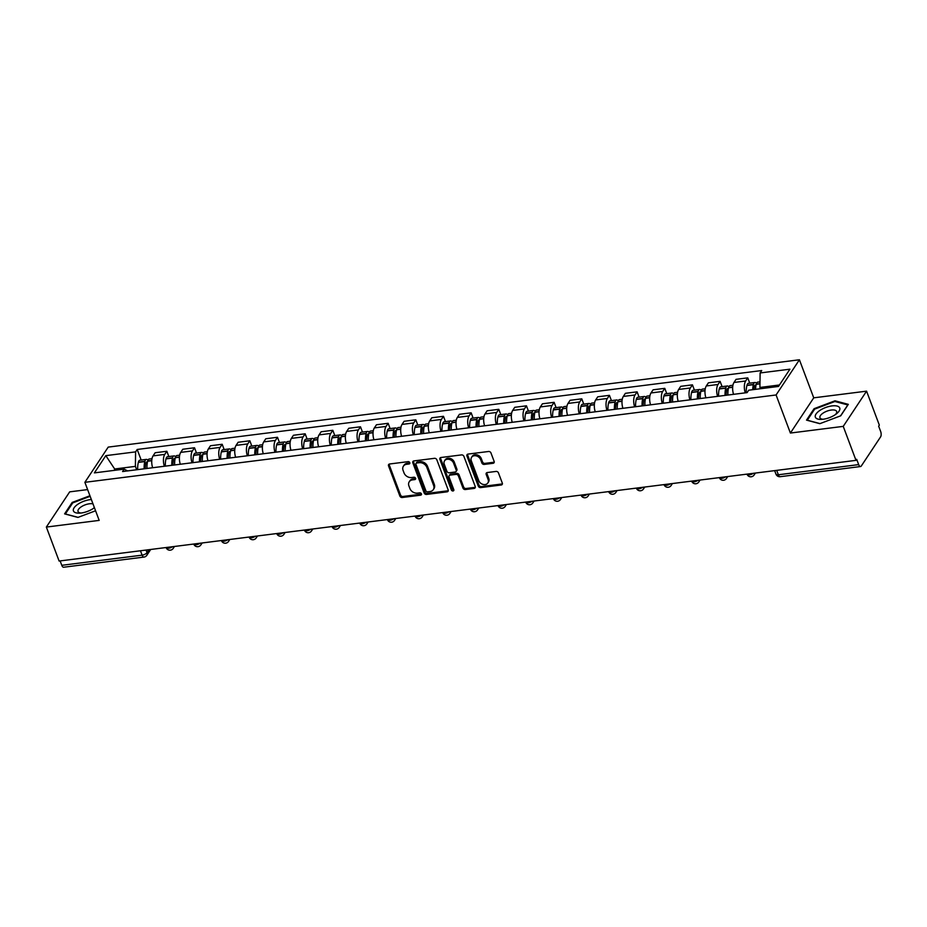 <?xml version="1.0" encoding="UTF-8"?>
<svg xmlns="http://www.w3.org/2000/svg" width="927" height="927" viewBox="0 0 927 927"><rect width="100%" height="100%" fill="white"/><g stroke="black" fill="none" stroke-linecap="round" stroke-linejoin="round"><path stroke-width="1.39" d="M409.792 462.666A1.379 1.089 -146.5 0 0 408.135 461.646L389.641 463.987A1.97 1.553 -146.5 0 0 388.529 465.887L399.873 496.049A1.97 1.553 -146.5 0 0 402.237 497.509L420.731 495.169A1.379 1.089 -146.5 0 0 419.85 492.828L417.463 493.129A6.292 4.971 -146.5 0 1 409.873 488.471L408.923 485.957A6.292 4.971 -146.5 0 1 409.247 481.773A6.292 4.971 -146.5 0 1 412.48 479.885L414.879 479.583A1.379 1.089 -146.5 0 0 413.998 477.243L411.6 477.544A6.292 4.971 -146.5 0 1 404.01 472.886L403.071 470.371A6.292 4.971 -146.5 0 1 403.396 466.188A6.292 4.971 -146.5 0 1 406.629 464.3L409.016 463.998A1.379 1.089 -146.5 0 0 409.792 462.666M493.037 463.303A1.97 1.553 -146.5 0 0 494.149 461.403L490.962 452.944A1.97 1.553 -146.5 0 0 488.587 451.484L468.054 454.079A1.97 1.553 -146.5 0 0 466.941 455.98L478.286 486.142A1.97 1.553 -146.5 0 0 480.649 487.602L501.194 485.006A1.97 1.553 -146.5 0 0 502.307 483.106L498.459 472.886A1.97 1.553 -146.5 0 0 496.084 471.426L487.301 472.538A1.97 1.553 -146.5 0 0 486.188 474.439L488.089 479.502A5.261 4.148 -146.5 0 1 487.822 483.002A5.261 4.148 -146.5 0 1 483.106 484.427A5.261 4.148 -146.5 0 1 478.784 480.684L471.322 460.823A5.261 4.148 -146.5 0 1 471.588 457.324A5.261 4.148 -146.5 0 1 476.304 455.887A5.261 4.148 -146.5 0 1 480.626 459.641L481.878 462.955A1.97 1.553 -146.5 0 0 484.242 464.415L493.037 463.303L493.709 462.272A1.97 1.553 -146.5 0 0 494.253 462.109M776.084 394.972L790.395 433.048L843.234 426.374L856.003 460.348L59.119 561.044L46.35 527.069L99.189 520.395L84.878 482.318L776.084 394.972L799.422 359.769L108.216 447.104L84.878 482.318M436.837 459.78A1.97 1.553 -146.5 0 0 434.462 458.32L413.929 460.916A1.97 1.553 -146.5 0 0 412.816 462.816L424.149 492.979A1.97 1.553 -146.5 0 0 426.524 494.439L447.057 491.843A1.97 1.553 -146.5 0 0 448.17 489.943L436.837 459.78M440.985 457.498L461.53 454.902A1.97 1.553 -146.5 0 1 463.894 456.362L475.238 486.524A1.97 1.553 -146.5 0 1 474.126 488.425L465.331 489.537A1.97 1.553 -146.5 0 1 462.967 488.077L458.367 475.841A1.97 1.553 -146.5 0 0 455.991 474.392L450.163 475.122A1.97 1.553 -146.5 0 0 449.05 477.023L453.836 489.757A1.379 1.089 -146.5 0 1 451.403 490.059L439.873 459.398A1.97 1.553 -146.5 0 1 440.985 457.498M843.234 426.374L866.571 391.159L879.341 425.134L878.657 426.165L880.65 431.449A4.009 1.819 82.8 0 1 880.569 436.918L861.322 465.968A4.009 1.819 82.8 0 1 860.546 466.536L780.21 476.687A4.009 1.819 -97.2 0 1 778.356 474.763L858.68 464.612A4.009 1.819 82.8 0 0 860.546 466.536M87.613 489.595L69.687 491.855L46.35 527.069M866.571 391.159L813.732 397.834L799.422 359.769M856.003 460.348L856.687 459.317L858.68 464.612M140.464 550.765L142.121 555.157A4.009 1.819 -97.2 0 0 143.975 557.081L63.65 567.231A4.009 1.819 -97.2 0 1 61.785 565.308L142.121 555.157A4.009 1.669 -20.6 0 0 147.022 552.654L148.992 549.688M60.139 560.916L61.785 565.308M164.346 466.258A9.224 4.171 -97.2 0 1 164.774 454.392L153.071 455.875A9.224 4.171 82.8 0 0 152.642 467.741M153.071 455.875L155.145 452.747L166.848 451.264L168.841 456.559M164.774 454.392L166.848 451.264M196.501 453.06L194.508 447.764L182.804 449.247L180.73 452.376A9.224 4.171 82.8 0 0 180.301 464.242M192.005 462.758A9.224 4.171 -97.2 0 1 192.434 450.904L194.508 447.764M224.16 449.56L222.179 444.276L210.475 445.748L208.39 448.877A9.224 4.171 82.8 0 0 207.972 460.742M219.676 459.271A9.224 4.171 -97.2 0 1 220.093 447.405L222.179 444.276M251.82 446.072L249.838 440.777L238.135 442.26L236.061 445.389A9.224 4.171 82.8 0 0 235.632 457.254M247.335 455.771A9.224 4.171 -97.2 0 1 247.764 443.906L249.838 440.777M279.49 442.573L277.497 437.277L265.794 438.761L263.72 441.889A9.224 4.171 82.8 0 0 263.291 453.755M274.995 452.272A9.224 4.171 -97.2 0 1 275.423 440.418L277.497 437.277M307.15 439.074L305.157 433.79L293.453 435.261L291.379 438.39A9.224 4.171 82.8 0 0 290.962 450.255M302.665 448.784A9.224 4.171 -97.2 0 1 303.083 436.918L305.157 433.79M334.809 435.586L332.828 430.29L321.124 431.773L319.05 434.902A9.224 4.171 82.8 0 0 318.621 446.768M330.325 445.284A9.224 4.171 -97.2 0 1 330.754 433.419L332.828 430.29M362.48 432.086L360.487 426.791L348.784 428.274L346.71 431.403A9.224 4.171 82.8 0 0 346.281 443.268M357.984 441.785A9.224 4.171 -97.2 0 1 358.413 429.919L360.487 426.791M390.14 428.587L388.146 423.303L376.443 424.775L374.369 427.903A9.224 4.171 82.8 0 0 373.94 439.769M385.644 438.297A9.224 4.171 -97.2 0 1 386.072 426.432L388.146 423.303M417.799 425.099L415.806 419.804L404.102 421.287L402.028 424.415A9.224 4.171 82.8 0 0 401.611 436.281M413.315 434.798A9.224 4.171 -97.2 0 1 413.732 422.932L415.806 419.804M445.458 421.6L443.477 416.304L431.773 417.787L429.699 420.916A9.224 4.171 82.8 0 0 429.271 432.782M440.974 431.298A9.224 4.171 -97.2 0 1 441.403 419.433L443.477 416.304M473.129 418.1L471.136 412.816L459.433 414.288L457.359 417.417A9.224 4.171 82.8 0 0 456.93 429.282M468.633 427.81A9.224 4.171 -97.2 0 1 469.062 415.945L471.136 412.816M500.789 414.612L498.796 409.317L487.092 410.8L485.018 413.929A9.224 4.171 82.8 0 0 484.589 425.794M496.293 424.311A9.224 4.171 -97.2 0 1 496.721 412.445L498.796 409.317M528.448 411.113L526.455 405.817L514.752 407.301L512.677 410.429A9.224 4.171 82.8 0 0 512.26 422.295M523.964 420.812A9.224 4.171 -97.2 0 1 524.381 408.946L526.455 405.817M556.107 407.613L554.126 402.33L542.422 403.801L540.348 406.93A9.224 4.171 82.8 0 0 539.92 418.795M551.623 417.324A9.224 4.171 -97.2 0 1 552.052 405.458L554.126 402.33M583.778 404.126L581.785 398.83L570.082 400.313L568.008 403.442A9.224 4.171 82.8 0 0 567.579 415.308M579.282 413.824A9.224 4.171 -97.2 0 1 579.711 401.959L581.785 398.83M611.438 400.626L609.445 395.331L597.741 396.814L595.667 399.943A9.224 4.171 82.8 0 0 595.238 411.808M606.942 410.325A9.224 4.171 -97.2 0 1 607.37 398.459L609.445 395.331M639.097 397.127L637.104 391.843L625.401 393.315L623.326 396.443A9.224 4.171 82.8 0 0 622.909 408.309M634.613 406.837A9.224 4.171 -97.2 0 1 635.03 394.972L637.104 391.843M666.756 393.639L664.775 388.343L653.072 389.827L650.997 392.955A9.224 4.171 82.8 0 0 650.569 404.821M662.272 403.338A9.224 4.171 -97.2 0 1 662.701 391.472L664.775 388.343M694.427 390.14L692.434 384.844L680.731 386.327L678.657 389.456A9.224 4.171 82.8 0 0 678.228 401.321M689.931 399.838A9.224 4.171 -97.2 0 1 690.36 387.973L692.434 384.844M722.087 386.64L720.094 381.356L708.39 382.828L706.316 385.956A9.224 4.171 82.8 0 0 705.887 397.822M717.591 396.35A9.224 4.171 -97.2 0 1 718.019 384.485L720.094 381.356M749.746 383.152L747.753 377.857L736.05 379.34L733.975 382.469A9.224 4.171 82.8 0 0 733.558 394.334M745.262 392.851A9.224 4.171 -97.2 0 1 745.679 380.985L747.753 377.857M136.663 469.757L135.4 466.374L115.006 468.946L114.033 470.406M115.481 470.221L105.805 455.644L135.597 451.878L135.4 466.374M127.613 470.904L124.172 469.12L94.38 472.886L105.805 455.644M779.456 384.983L759.92 387.451L760.128 372.955L761.727 370.545L137.196 449.468L135.597 451.878M760.128 372.955L789.92 369.189L778.495 386.443L748.703 390.209L747.104 392.619L122.573 471.542L124.172 469.12M89.931 495.748L72.179 502.434L64.6 513.871L77.926 517.428L95.574 510.777M790.395 433.048L813.732 397.834M848.321 404.357L834.995 400.8L814.103 408.68L806.513 420.116L819.839 423.674L840.743 415.794L848.321 404.357M759.92 387.451L760.407 388.726M141.171 460.047L137.196 449.468M72.48 503.245L72.179 502.434M835.297 401.611L834.995 400.8M814.404 409.491L814.103 408.68M409.861 462.944A1.379 1.089 -146.5 0 1 409.699 462.967L407.301 463.268A6.292 4.971 -146.5 0 0 404.068 465.157L403.396 466.188M409.247 481.773L409.931 480.742A6.292 4.971 -146.5 0 1 413.164 478.853L415.551 478.552A1.379 1.089 -146.5 0 0 415.725 478.529M389.108 464.149A1.97 1.553 -146.5 0 0 389.213 464.856L400.545 495.018A1.97 1.553 -146.5 0 0 402.921 496.478L421.414 494.137A1.379 1.089 -146.5 0 0 421.576 494.114M413.384 461.09A1.97 1.553 -146.5 0 0 413.488 461.785L424.833 491.959A1.97 1.553 -146.5 0 0 427.196 493.407L447.741 490.812A1.97 1.553 -146.5 0 0 448.274 490.65M416.721 463.025A1.379 1.089 -146.5 0 0 415.945 464.346L425.899 490.835A1.379 1.089 -146.5 0 0 427.556 491.855L430.082 491.53A6.292 4.971 -146.5 0 0 433.315 489.641A6.292 4.971 -146.5 0 0 433.627 485.458L426.826 467.37A6.292 4.971 -146.5 0 0 419.247 462.7L416.721 463.025L417.405 461.994A1.379 1.089 -146.5 0 0 416.698 462.411L416.014 463.442M433.315 489.641L433.987 488.622A6.292 4.971 -146.5 0 0 434.311 484.439L433.627 485.458M417.405 461.994L419.919 461.681A6.292 4.971 -146.5 0 1 427.509 466.339L434.311 484.439M449.155 475.713L449.838 474.682A1.97 1.553 -146.5 0 1 450.846 474.103L456.675 473.361A1.97 1.553 -146.5 0 1 459.05 474.821L463.651 487.046A1.97 1.553 -146.5 0 0 466.014 488.506L474.809 487.393A1.97 1.553 -146.5 0 0 475.342 487.231M440.452 457.66A1.97 1.553 -146.5 0 0 440.557 458.367L452.086 489.039A1.379 1.089 -146.5 0 0 453.906 490.024M453.593 463.152A5.261 4.148 -146.5 0 0 449.271 459.398A5.261 4.148 -146.5 0 0 444.554 460.823A5.261 4.148 -146.5 0 0 444.288 464.323L446.918 471.322A1.97 1.553 -146.5 0 0 449.282 472.782L455.111 472.04A1.97 1.553 -146.5 0 0 456.223 470.14L453.593 463.152L454.276 462.121A5.261 4.148 -146.5 0 0 449.954 458.367A5.261 4.148 -146.5 0 0 445.227 459.804L444.554 460.823M456.119 471.449L456.802 470.429A1.97 1.553 -146.5 0 0 456.907 469.12L456.223 470.14M454.276 462.121L456.907 469.12M471.588 457.324L472.26 456.304A5.261 4.148 -146.5 0 1 476.988 454.867A5.261 4.148 -146.5 0 1 481.31 458.622L482.55 461.924A1.97 1.553 -146.5 0 0 484.925 463.384L493.709 462.272M487.822 483.002L488.506 481.97A5.261 4.148 -146.5 0 0 488.772 478.471L488.089 479.502M486.768 472.7A1.97 1.553 -146.5 0 0 486.872 473.407L488.772 478.471M467.521 454.242A1.97 1.553 -146.5 0 0 467.625 454.948L478.958 485.111A1.97 1.553 -146.5 0 0 481.333 486.571L501.866 483.975A1.97 1.553 -146.5 0 0 502.411 483.813M145.354 468.656A12.63 5.724 -97.2 0 1 145.898 463.164L145.956 462.932A2.457 1.112 -97.2 0 1 146.686 461.982A2.457 1.112 -97.2 0 1 147.393 462.364M146.987 468.448A15.238 6.895 -97.2 0 1 147.636 461.229L147.694 460.997A5.064 2.294 -97.2 0 1 149.201 459.039L152.005 458.68M147.914 460.313A5.064 2.294 82.8 0 0 146.362 459.398A5.064 2.294 82.8 0 0 144.855 461.356L144.809 461.588A15.238 6.895 82.8 0 0 144.149 468.807M137.683 469.63A15.238 6.895 -97.2 0 1 138.332 462.399L138.39 462.179A5.064 2.294 -97.2 0 1 139.896 460.209L146.362 459.398M91.356 499.537A13.036 5.411 -20.6 0 0 78.424 503.882A13.036 5.411 -20.6 0 0 73.442 510.928A13.036 5.411 -20.6 0 0 79.652 513.141A13.036 5.411 -20.6 0 0 94.415 507.672M93.001 503.906A8.922 3.708 -20.6 0 0 82.99 505.806A8.922 3.708 -20.6 0 0 78.042 511.495A8.922 3.708 -20.6 0 0 78.042 511.507A8.922 3.708 -20.6 0 0 81.159 513.013M93.395 508.413A8.922 3.708 -20.6 0 0 94.287 507.347M78.1 517.37L65.377 513.975L72.723 502.886L90.139 496.316M815.354 417.173A13.036 5.411 -20.6 0 0 821.577 419.386A13.036 5.411 -20.6 0 0 836.525 413.766A13.036 5.411 -20.6 0 0 839.735 407.984A13.036 5.411 -20.6 0 0 825.609 407.532A13.036 5.411 -20.6 0 0 815.354 417.173M835.308 414.659A8.922 3.708 -20.6 0 0 836.652 411.461A8.922 3.708 -20.6 0 0 826.988 411.136A8.922 3.708 -20.6 0 0 819.955 417.741A8.922 3.708 -20.6 0 0 823.072 419.259M820.013 423.616L807.301 420.221L814.636 409.131L834.891 401.495L847.799 404.937L840.569 415.864M173.013 465.169A12.63 5.724 -97.2 0 1 173.569 459.665L173.627 459.433A2.457 1.112 -97.2 0 1 174.357 458.483A2.457 1.112 -97.2 0 1 175.052 458.865M174.647 464.96A15.238 6.895 -97.2 0 1 175.307 457.729L175.365 457.498A5.064 2.294 -97.2 0 1 176.86 455.539L179.676 455.192M175.585 456.814A5.064 2.294 82.8 0 0 174.021 455.899A5.064 2.294 82.8 0 0 172.526 457.857L172.468 458.089A15.238 6.895 82.8 0 0 171.819 465.319M165.342 466.13A15.238 6.895 -97.2 0 1 165.991 458.9L166.049 458.68A5.064 2.294 -97.2 0 1 167.555 456.721L174.021 455.899M200.672 461.669A12.63 5.724 -97.2 0 1 201.229 456.165L201.286 455.945A2.457 1.112 -97.2 0 1 202.016 454.995A2.457 1.112 -97.2 0 1 202.712 455.366M202.318 461.461A15.238 6.895 -97.2 0 1 202.967 454.23L203.025 454.01A5.064 2.294 -97.2 0 1 204.519 452.052L207.335 451.692M203.245 453.326A5.064 2.294 82.8 0 0 201.692 452.411A5.064 2.294 82.8 0 0 200.186 454.369L200.128 454.589A15.238 6.895 82.8 0 0 199.479 461.82M193.001 462.631A15.238 6.895 -97.2 0 1 193.65 455.412L193.708 455.18A5.064 2.294 -97.2 0 1 195.215 453.222L201.692 452.411M228.332 458.17A12.63 5.724 -97.2 0 1 228.888 452.677L228.946 452.446A2.457 1.112 -97.2 0 1 229.676 451.495A2.457 1.112 -97.2 0 1 230.383 451.866M229.977 457.961A15.238 6.895 -97.2 0 1 230.626 450.742L230.684 450.51A5.064 2.294 -97.2 0 1 232.19 448.552L234.995 448.193M230.904 449.827A5.064 2.294 82.8 0 0 229.351 448.911A5.064 2.294 82.8 0 0 227.845 450.87L227.787 451.101A15.238 6.895 82.8 0 0 227.138 458.32M220.672 459.143A15.238 6.895 -97.2 0 1 221.321 451.912L221.379 451.692A5.064 2.294 -97.2 0 1 222.874 449.722L229.351 448.911M256.003 454.682A12.63 5.724 -97.2 0 1 256.559 449.178L256.605 448.946A2.457 1.112 -97.2 0 1 257.335 447.996A2.457 1.112 -97.2 0 1 258.042 448.378M257.636 454.473A15.238 6.895 -97.2 0 1 258.285 447.243L258.343 447.011A5.064 2.294 -97.2 0 1 259.85 445.053L262.654 444.705M258.575 446.327A5.064 2.294 82.8 0 0 257.011 445.412A5.064 2.294 82.8 0 0 255.504 447.37L255.458 447.602A15.238 6.895 82.8 0 0 254.798 454.833M248.332 455.644A15.238 6.895 -97.2 0 1 248.981 448.413L249.039 448.193A5.064 2.294 -97.2 0 1 250.545 446.235L257.011 445.412M283.662 451.182A12.63 5.724 -97.2 0 1 284.218 445.678L284.276 445.458A2.457 1.112 -97.2 0 1 285.006 444.508A2.457 1.112 -97.2 0 1 285.701 444.879M285.296 450.974A15.238 6.895 -97.2 0 1 285.956 443.743L286.014 443.523A5.064 2.294 -97.2 0 1 287.509 441.565L290.325 441.206M286.234 442.839A5.064 2.294 82.8 0 0 284.67 441.924A5.064 2.294 82.8 0 0 283.175 443.882L283.117 444.103A15.238 6.895 82.8 0 0 282.468 451.333M275.991 452.144A15.238 6.895 -97.2 0 1 276.64 444.925L276.698 444.693A5.064 2.294 -97.2 0 1 278.204 442.735L284.67 441.924M311.321 447.683A12.63 5.724 -97.2 0 1 311.878 442.191L311.935 441.959A2.457 1.112 -97.2 0 1 312.666 441.009A2.457 1.112 -97.2 0 1 313.361 441.379M312.967 447.474A15.238 6.895 -97.2 0 1 313.616 440.255L313.674 440.024A5.064 2.294 -97.2 0 1 315.168 438.065L317.984 437.706M313.894 439.34A5.064 2.294 82.8 0 0 312.341 438.425A5.064 2.294 82.8 0 0 310.835 440.383L310.777 440.615A15.238 6.895 82.8 0 0 310.128 447.834M303.65 448.656A15.238 6.895 -97.2 0 1 304.311 441.426L304.357 441.206A5.064 2.294 -97.2 0 1 305.864 439.236L312.341 438.425M338.981 444.184A12.63 5.724 -97.2 0 1 339.537 438.691L339.595 438.459A2.457 1.112 -97.2 0 1 340.325 437.509A2.457 1.112 -97.2 0 1 341.032 437.892M340.626 443.987A15.238 6.895 -97.2 0 1 341.275 436.756L341.333 436.524A5.064 2.294 -97.2 0 1 342.839 434.566L345.644 434.218M341.553 435.841A5.064 2.294 82.8 0 0 340 434.925A5.064 2.294 82.8 0 0 338.494 436.884L338.436 437.115A15.238 6.895 82.8 0 0 337.787 444.346M331.321 445.157A15.238 6.895 -97.2 0 1 331.97 437.926L332.028 437.706A5.064 2.294 -97.2 0 1 333.523 435.748L340 434.925M366.652 440.696A12.63 5.724 -97.2 0 1 367.208 435.192L367.254 434.972A2.457 1.112 -97.2 0 1 367.984 434.021A2.457 1.112 -97.2 0 1 368.691 434.392M368.286 440.487A15.238 6.895 -97.2 0 1 368.934 433.257L368.992 433.036A5.064 2.294 -97.2 0 1 370.499 431.078L373.303 430.719M369.224 432.353A5.064 2.294 82.8 0 0 367.66 431.426A5.064 2.294 82.8 0 0 366.165 433.396L366.107 433.616A15.238 6.895 82.8 0 0 365.447 440.846M358.981 441.658A15.238 6.895 -97.2 0 1 359.63 434.439L359.688 434.207A5.064 2.294 -97.2 0 1 361.194 432.249L367.66 431.426M394.311 437.196A12.63 5.724 -97.2 0 1 394.867 431.704L394.925 431.472A2.457 1.112 -97.2 0 1 395.655 430.522A2.457 1.112 -97.2 0 1 396.35 430.893M395.956 436.988A15.238 6.895 -97.2 0 1 396.605 429.769L396.663 429.537A5.064 2.294 -97.2 0 1 398.158 427.579L400.974 427.22M396.883 428.853A5.064 2.294 82.8 0 0 395.319 427.938A5.064 2.294 82.8 0 0 393.824 429.896L393.766 430.128A15.238 6.895 82.8 0 0 393.118 437.347M386.64 438.17A15.238 6.895 -97.2 0 1 387.289 430.939L387.347 430.719A5.064 2.294 -97.2 0 1 388.853 428.749L395.319 427.938M421.97 433.697A12.63 5.724 -97.2 0 1 422.527 428.204L422.585 427.973A2.457 1.112 -97.2 0 1 423.315 427.023A2.457 1.112 -97.2 0 1 424.01 427.405M423.616 433.5A15.238 6.895 -97.2 0 1 424.265 426.269L424.323 426.038A5.064 2.294 -97.2 0 1 425.829 424.079L428.633 423.732M424.543 425.354A5.064 2.294 82.8 0 0 422.99 424.439A5.064 2.294 82.8 0 0 421.484 426.397L421.426 426.629A15.238 6.895 82.8 0 0 420.777 433.859M414.299 434.67A15.238 6.895 -97.2 0 1 414.96 427.44L415.006 427.22A5.064 2.294 -97.2 0 1 416.513 425.261L422.99 424.439M449.63 430.209A12.63 5.724 -97.2 0 1 450.186 424.705L450.244 424.485A2.457 1.112 -97.2 0 1 450.974 423.535A2.457 1.112 -97.2 0 1 451.681 423.906M451.275 430.001A15.238 6.895 -97.2 0 1 451.924 422.77L451.982 422.55A5.064 2.294 -97.2 0 1 453.488 420.591L456.293 420.232M452.202 421.866A5.064 2.294 82.8 0 0 450.649 420.939A5.064 2.294 82.8 0 0 449.143 422.909L449.085 423.129A15.238 6.895 82.8 0 0 448.436 430.36M441.97 431.171A15.238 6.895 -97.2 0 1 442.619 423.952L442.677 423.72A5.064 2.294 -97.2 0 1 444.172 421.762L450.649 420.939M477.301 426.71A12.63 5.724 -97.2 0 1 477.857 421.217L477.903 420.985A2.457 1.112 -97.2 0 1 478.633 420.035A2.457 1.112 -97.2 0 1 479.34 420.406M478.935 426.501A15.238 6.895 -97.2 0 1 479.583 419.282L479.641 419.05A5.064 2.294 -97.2 0 1 481.148 417.092L483.952 416.733M479.873 418.367A5.064 2.294 82.8 0 0 478.309 417.451A5.064 2.294 82.8 0 0 476.814 419.41L476.756 419.641A15.238 6.895 82.8 0 0 476.096 426.86M469.63 427.683A15.238 6.895 -97.2 0 1 470.279 420.452L470.337 420.232A5.064 2.294 -97.2 0 1 471.843 418.262L478.309 417.451M504.96 423.21A12.63 5.724 -97.2 0 1 505.516 417.718L505.574 417.486A2.457 1.112 -97.2 0 1 506.304 416.536A2.457 1.112 -97.2 0 1 506.999 416.918M506.605 423.013A15.238 6.895 -97.2 0 1 507.254 415.783L507.312 415.551A5.064 2.294 -97.2 0 1 508.807 413.593L511.623 413.245M507.532 414.867A5.064 2.294 82.8 0 0 505.968 413.952A5.064 2.294 82.8 0 0 504.473 415.91L504.415 416.142A15.238 6.895 82.8 0 0 503.767 423.372M497.289 424.184A15.238 6.895 -97.2 0 1 497.938 416.953L497.996 416.733A5.064 2.294 -97.2 0 1 499.502 414.775L505.968 413.952M532.619 419.722A12.63 5.724 -97.2 0 1 533.176 414.218L533.234 413.998A2.457 1.112 -97.2 0 1 533.964 413.048A2.457 1.112 -97.2 0 1 534.659 413.419M534.265 419.514A15.238 6.895 -97.2 0 1 534.914 412.283L534.972 412.063A5.064 2.294 -97.2 0 1 536.478 410.105L539.282 409.746M535.192 411.379A5.064 2.294 82.8 0 0 533.639 410.452A5.064 2.294 82.8 0 0 532.133 412.422L532.075 412.642A15.238 6.895 82.8 0 0 531.426 419.873M524.949 420.684A15.238 6.895 -97.2 0 1 525.609 413.465L525.667 413.233A5.064 2.294 -97.2 0 1 527.162 411.275L533.639 410.452M560.279 416.223A12.63 5.724 -97.2 0 1 560.835 410.731L560.893 410.499A2.457 1.112 -97.2 0 1 561.623 409.549A2.457 1.112 -97.2 0 1 562.33 409.919M561.924 416.014A15.238 6.895 -97.2 0 1 562.573 408.795L562.631 408.564A5.064 2.294 -97.2 0 1 564.137 406.605L566.942 406.246M562.851 407.88A5.064 2.294 82.8 0 0 561.298 406.965A5.064 2.294 82.8 0 0 559.792 408.923L559.734 409.155A15.238 6.895 82.8 0 0 559.085 416.374M552.619 417.196A15.238 6.895 -97.2 0 1 553.268 409.966L553.326 409.746A5.064 2.294 -97.2 0 1 554.821 407.776L561.298 406.965M587.95 412.724A12.63 5.724 -97.2 0 1 588.506 407.231L588.564 406.999A2.457 1.112 -97.2 0 1 589.282 406.049A2.457 1.112 -97.2 0 1 589.989 406.432M589.584 412.527A15.238 6.895 -97.2 0 1 590.232 405.296L590.29 405.064A5.064 2.294 -97.2 0 1 591.797 403.106L594.601 402.758M590.522 404.381A5.064 2.294 82.8 0 0 588.958 403.465A5.064 2.294 82.8 0 0 587.463 405.423L587.405 405.655A15.238 6.895 82.8 0 0 586.745 412.886M580.279 413.697A15.238 6.895 -97.2 0 1 580.928 406.466L580.986 406.246A5.064 2.294 -97.2 0 1 582.492 404.288L588.958 403.465M615.609 409.236A12.63 5.724 -97.2 0 1 616.165 403.732L616.223 403.512A2.457 1.112 -97.2 0 1 616.953 402.561A2.457 1.112 -97.2 0 1 617.649 402.932M617.255 409.027A15.238 6.895 -97.2 0 1 617.903 401.797L617.961 401.576A5.064 2.294 -97.2 0 1 619.456 399.618L622.272 399.259M618.182 400.893A5.064 2.294 82.8 0 0 616.617 399.966A5.064 2.294 82.8 0 0 615.122 401.936L615.064 402.156A15.238 6.895 82.8 0 0 614.416 409.386M607.938 410.197A15.238 6.895 -97.2 0 1 608.587 402.978L608.645 402.747A5.064 2.294 -97.2 0 1 610.151 400.788L616.617 399.966M643.268 405.736A12.63 5.724 -97.2 0 1 643.825 400.244L643.883 400.012A2.457 1.112 -97.2 0 1 644.613 399.062A2.457 1.112 -97.2 0 1 645.319 399.433M644.914 405.528A15.238 6.895 -97.2 0 1 645.563 398.309L645.621 398.077A5.064 2.294 -97.2 0 1 647.127 396.119L649.931 395.759M645.841 397.393A5.064 2.294 82.8 0 0 644.288 396.478A5.064 2.294 82.8 0 0 642.782 398.436L642.724 398.656A15.238 6.895 82.8 0 0 642.075 405.887M635.598 406.71A15.238 6.895 -97.2 0 1 636.258 399.479L636.316 399.247A5.064 2.294 -97.2 0 1 637.811 397.289L644.288 396.478M670.939 402.237A12.63 5.724 -97.2 0 1 671.484 396.744L671.542 396.513A2.457 1.112 -97.2 0 1 672.272 395.562A2.457 1.112 -97.2 0 1 672.979 395.945M672.573 402.04A15.238 6.895 -97.2 0 1 673.222 394.809L673.28 394.578A5.064 2.294 -97.2 0 1 674.786 392.619L677.591 392.272M673.5 393.894A5.064 2.294 82.8 0 0 671.948 392.978A5.064 2.294 82.8 0 0 670.441 394.937L670.383 395.169A15.238 6.895 82.8 0 0 669.734 402.388M663.268 403.21A15.238 6.895 -97.2 0 1 663.917 395.98L663.975 395.759A5.064 2.294 -97.2 0 1 665.47 393.801L671.948 392.978M698.599 398.749A12.63 5.724 -97.2 0 1 699.155 393.245L699.213 393.025A2.457 1.112 -97.2 0 1 699.931 392.075A2.457 1.112 -97.2 0 1 700.638 392.445M700.233 398.54A15.238 6.895 -97.2 0 1 700.893 391.31L700.939 391.09A5.064 2.294 -97.2 0 1 702.446 389.12L705.25 388.772M701.171 390.406A5.064 2.294 82.8 0 0 699.607 389.479A5.064 2.294 82.8 0 0 698.112 391.449L698.054 391.669A15.238 6.895 82.8 0 0 697.394 398.9M690.928 399.711A15.238 6.895 -97.2 0 1 691.577 392.492L691.635 392.26A5.064 2.294 -97.2 0 1 693.141 390.302L699.607 389.479M726.258 395.25A12.63 5.724 -97.2 0 1 726.814 389.757L726.872 389.525A2.457 1.112 -97.2 0 1 727.602 388.575A2.457 1.112 -97.2 0 1 728.298 388.946M727.904 395.041A15.238 6.895 -97.2 0 1 728.552 387.822L728.61 387.59A5.064 2.294 -97.2 0 1 730.105 385.632L732.921 385.273M728.831 386.907A5.064 2.294 82.8 0 0 727.266 385.991A5.064 2.294 82.8 0 0 725.771 387.95L725.714 388.17A15.238 6.895 82.8 0 0 725.065 395.4M718.587 396.223A15.238 6.895 -97.2 0 1 719.236 388.992L719.294 388.761A5.064 2.294 -97.2 0 1 720.8 386.802L727.266 385.991M753.975 389.537A12.63 5.724 -97.2 0 1 754.474 386.258L754.532 386.026A2.457 1.112 -97.2 0 1 755.262 385.076A2.457 1.112 -97.2 0 1 755.968 385.458M755.551 389.34A15.238 6.895 -97.2 0 1 756.212 384.323L756.27 384.091A5.064 2.294 -97.2 0 1 757.776 382.133L760.001 381.854M756.49 383.407A5.064 2.294 82.8 0 0 754.937 382.492A5.064 2.294 82.8 0 0 753.431 384.45L753.373 384.682A15.238 6.895 82.8 0 0 752.712 389.699M746.247 392.724A15.238 6.895 -97.2 0 1 746.907 385.493L746.965 385.273A5.064 2.294 -97.2 0 1 748.46 383.315L754.937 382.492M146.049 550.059L147.022 552.654A4.009 3.163 -146.5 0 1 146.825 555.319L150.695 549.468M718.019 384.485L706.316 385.956M690.36 387.973L678.657 389.456M662.701 391.472L650.997 392.955M635.03 394.972L623.326 396.443M607.37 398.459L595.667 399.943M579.711 401.959L568.008 403.442M552.052 405.458L540.348 406.93M524.381 408.946L512.677 410.429M496.721 412.445L485.018 413.929M469.062 415.945L457.359 417.417M441.403 419.433L429.699 420.916M413.732 422.932L402.028 424.415M386.072 426.432L374.369 427.903M358.413 429.919L346.71 431.403M330.754 433.419L319.05 434.902M303.083 436.918L291.379 438.39M275.423 440.418L263.72 441.889M247.764 443.906L236.061 445.389M220.093 447.405L208.39 448.877M192.434 450.904L180.73 452.376M745.679 380.985L733.975 382.469M166.072 547.533L166.107 547.614A4.009 1.669 -20.6 0 0 168.587 548.239A4.009 1.669 -20.6 0 0 172.399 546.733M173.604 546.582A4.009 3.163 33.5 0 1 173.198 548.413L174.485 546.466M193.731 544.033L193.766 544.114A4.009 1.669 -20.6 0 0 196.246 544.74A4.009 1.669 -20.6 0 0 200.058 543.234M221.402 540.534L221.426 540.615A4.009 1.669 -20.6 0 0 223.905 541.252A4.009 1.669 -20.6 0 0 227.718 539.734M249.062 537.046L249.085 537.127A4.009 1.669 -20.6 0 0 251.576 537.753A4.009 1.669 -20.6 0 0 255.388 536.246M276.721 533.546L276.756 533.628A4.009 1.669 -20.6 0 0 279.236 534.253A4.009 1.669 -20.6 0 0 283.048 532.747M304.38 530.047L304.415 530.128A4.009 1.669 -20.6 0 0 306.895 530.765A4.009 1.669 -20.6 0 0 310.707 529.247M332.051 526.559L332.075 526.629A4.009 1.669 -20.6 0 0 334.554 527.266A4.009 1.669 -20.6 0 0 338.367 525.76M359.711 523.06L359.746 523.141A4.009 1.669 -20.6 0 0 362.225 523.767A4.009 1.669 -20.6 0 0 366.038 522.26M387.37 519.56L387.405 519.641A4.009 1.669 -20.6 0 0 389.885 520.279A4.009 1.669 -20.6 0 0 393.697 518.761M415.029 516.072L415.064 516.142A4.009 1.669 -20.6 0 0 417.544 516.779A4.009 1.669 -20.6 0 0 421.356 515.273M442.7 512.573L442.724 512.654A4.009 1.669 -20.6 0 0 445.203 513.28A4.009 1.669 -20.6 0 0 449.027 511.774M470.36 509.074L470.395 509.155A4.009 1.669 -20.6 0 0 472.874 509.792A4.009 1.669 -20.6 0 0 476.687 508.274M498.019 505.586L498.054 505.655A4.009 1.669 -20.6 0 0 500.534 506.293A4.009 1.669 -20.6 0 0 504.346 504.786M525.69 502.086L525.713 502.167A4.009 1.669 -20.6 0 0 528.193 502.793A4.009 1.669 -20.6 0 0 532.005 501.287M553.349 498.587L553.373 498.668A4.009 1.669 -20.6 0 0 555.852 499.305A4.009 1.669 -20.6 0 0 559.676 497.787M581.009 495.099L581.044 495.169A4.009 1.669 -20.6 0 0 583.523 495.806A4.009 1.669 -20.6 0 0 587.336 494.3M608.668 491.6L608.703 491.681A4.009 1.669 -20.6 0 0 611.183 492.307A4.009 1.669 -20.6 0 0 614.995 490.8M636.339 488.1L636.362 488.181A4.009 1.669 -20.6 0 0 638.842 488.819A4.009 1.669 -20.6 0 0 642.654 487.301M663.999 484.612L664.022 484.682A4.009 1.669 -20.6 0 0 666.501 485.319A4.009 1.669 -20.6 0 0 670.325 483.813M691.658 481.113L691.693 481.194A4.009 1.669 -20.6 0 0 694.172 481.82A4.009 1.669 -20.6 0 0 697.985 480.313M719.317 477.614L719.352 477.695A4.009 1.669 -20.6 0 0 721.832 478.332A4.009 1.669 -20.6 0 0 725.644 476.814M746.988 474.126L747.011 474.195A4.009 1.669 -20.6 0 0 749.491 474.833A4.009 1.669 -20.6 0 0 753.303 473.326M201.275 543.083A4.009 3.163 33.5 0 1 200.858 544.914L202.156 542.967M228.934 539.584A4.009 3.163 33.5 0 1 228.529 541.426L229.815 539.479M256.594 536.096A4.009 3.163 33.5 0 1 256.188 537.927L257.474 535.98M284.253 532.596A4.009 3.163 33.5 0 1 283.847 534.427L285.134 532.48M311.924 529.097A4.009 3.163 33.5 0 1 311.507 530.939L312.805 528.993M339.583 525.609A4.009 3.163 33.5 0 1 339.178 527.44L340.464 525.493M367.243 522.11A4.009 3.163 33.5 0 1 366.837 523.94L368.123 521.994M394.902 518.61A4.009 3.163 33.5 0 1 394.496 520.453L395.783 518.506M422.573 515.122A4.009 3.163 33.5 0 1 422.156 516.953L423.454 515.006M450.232 511.623A4.009 3.163 33.5 0 1 449.827 513.454L451.113 511.507M477.892 508.123A4.009 3.163 33.5 0 1 477.486 509.966L478.772 508.019M505.551 504.636A4.009 3.163 33.5 0 1 505.145 506.466L506.432 504.52M533.222 501.136A4.009 3.163 33.5 0 1 532.805 502.967L534.103 501.02M560.881 497.637A4.009 3.163 33.5 0 1 560.476 499.479L561.762 497.532M588.541 494.149A4.009 3.163 33.5 0 1 588.135 495.98L589.421 494.033M616.2 490.65A4.009 3.163 33.5 0 1 615.795 492.48L617.081 490.534M643.871 487.15A4.009 3.163 33.5 0 1 643.454 488.992L644.752 487.046M671.53 483.662A4.009 3.163 33.5 0 1 671.125 485.493L672.411 483.546M699.19 480.163A4.009 3.163 33.5 0 1 698.784 481.994L700.07 480.047M726.849 476.663A4.009 3.163 33.5 0 1 726.444 478.494L727.73 476.559M754.52 473.176A4.009 3.163 33.5 0 1 754.103 475.006L755.401 473.06M776.699 470.371L778.356 474.763A4.009 1.669 -20.6 0 1 775.957 474.114A4.009 4.009 0 0 0 780.21 476.687M407.301 463.268L406.629 464.3M415.551 478.552L414.879 479.583M413.164 478.853L412.48 479.885M421.414 494.137L420.731 495.169M402.921 496.478L402.237 497.509M400.545 495.018L399.873 496.049M389.213 464.856L388.529 465.887M409.699 462.967L409.016 463.998M447.741 490.812L447.057 491.843M427.196 493.407L426.524 494.439M424.833 491.959L424.149 492.979M413.488 461.785L412.816 462.816M427.509 466.339L426.826 467.37M419.919 461.681L419.247 462.7M474.809 487.393L474.126 488.425M466.014 488.506L465.331 489.537M463.651 487.046L462.967 488.077M459.05 474.821L458.367 475.841M456.675 473.361L455.991 474.392M450.846 474.103L450.163 475.122M452.086 489.039L451.403 490.059M440.557 458.367L439.873 459.398M484.925 463.384L484.242 464.415M482.55 461.924L481.878 462.955M481.31 458.622L480.626 459.641M486.872 473.407L486.188 474.439M501.866 483.975L501.194 485.006M481.333 486.571L480.649 487.602M478.958 485.111L478.286 486.142M467.625 454.948L466.941 455.98M151.761 460.487L147.694 460.997M144.855 461.356L138.39 462.179M144.809 461.588L138.332 462.399M147.242 463.233L145.84 463.407M151.75 460.707L147.636 461.229M179.432 456.988L175.365 457.498M172.526 457.857L166.049 458.68M172.468 458.089L165.991 458.9M174.902 459.734L173.5 459.919M179.409 457.208L175.307 457.729M207.092 453.488L203.025 454.01M200.186 454.369L193.708 455.18M200.128 454.589L193.65 455.412M202.573 456.246L201.171 456.42M207.08 453.709L202.967 454.23M234.751 450.001L230.684 450.51M227.845 450.87L221.379 451.692M227.787 451.101L221.321 451.912M230.232 452.747L228.83 452.921M234.74 450.221L230.626 450.742M262.422 446.501L258.343 447.011M255.504 447.37L249.039 448.193M255.458 447.602L248.981 448.413M257.891 449.247L256.489 449.433M262.399 446.721L258.285 447.243M290.081 443.002L286.014 443.523M283.175 443.882L276.698 444.693M283.117 444.103L276.64 444.925M285.551 445.76L284.149 445.933M290.058 443.222L285.956 443.743M317.741 439.514L313.674 440.024M310.835 440.383L304.357 441.206M310.777 440.615L304.311 441.426M313.222 442.26L311.82 442.434M317.729 439.734L313.616 440.255M345.4 436.014L341.333 436.524M338.494 436.884L332.028 437.706M338.436 437.115L331.97 437.926M340.881 438.761L339.479 438.946M345.389 436.235L341.275 436.756M373.071 432.515L368.992 433.036M366.165 433.396L359.688 434.207M366.107 433.616L359.63 434.439M368.54 435.273L367.138 435.447M373.048 432.735L368.934 433.257M400.731 429.027L396.663 429.537M393.824 429.896L387.347 430.719M393.766 430.128L387.289 430.939M396.2 431.773L394.809 431.947M400.719 429.247L396.605 429.769M428.39 425.528L424.323 426.038M421.484 426.397L415.006 427.22M421.426 426.629L414.96 427.44M423.871 428.274L422.469 428.459M428.378 425.748L424.265 426.269M456.049 422.028L451.982 422.55M449.143 422.909L442.677 423.72M449.085 423.129L442.619 423.952M451.53 424.786L450.128 424.96M456.038 422.248L451.924 422.77M483.72 418.54L479.641 419.05M476.814 419.41L470.337 420.232M476.756 419.641L470.279 420.452M479.189 421.287L477.787 421.461M483.697 418.761L479.583 419.282M511.38 415.041L507.312 415.551M504.473 415.91L497.996 416.733M504.415 416.142L497.938 416.953M506.849 417.787L505.458 417.973M511.368 415.261L507.254 415.783M539.039 411.542L534.972 412.063M532.133 412.422L525.667 413.233M532.075 412.642L525.609 413.465M534.52 414.299L533.118 414.473M539.027 411.762L534.914 412.283M566.698 408.054L562.631 408.564M559.792 408.923L553.326 409.746M559.734 409.155L553.268 409.966M562.179 410.8L560.777 410.974M566.687 408.274L562.573 408.795M594.369 404.554L590.29 405.064M587.463 405.423L580.986 406.246M587.405 405.655L580.928 406.466M589.839 407.301L588.436 407.486M594.346 404.775L590.232 405.296M622.029 401.055L617.961 401.576M615.122 401.936L608.645 402.747M615.064 402.156L608.587 402.978M617.509 403.813L616.107 403.987M622.017 401.275L617.903 401.797M649.688 397.567L645.621 398.077M642.782 398.436L636.316 399.247M642.724 398.656L636.258 399.479M645.169 400.313L643.767 400.487M649.676 397.787L645.563 398.309M677.347 394.068L673.28 394.578M670.441 394.937L663.975 395.759M670.383 395.169L663.917 395.98M672.828 396.814L671.426 396.999M677.336 394.288L673.222 394.809M705.018 390.568L700.939 391.09M698.112 391.449L691.635 392.26M698.054 391.669L691.577 392.492M700.488 393.326L699.085 393.5M704.995 390.788L700.893 391.31M732.678 387.08L728.61 387.59M725.771 387.95L719.294 388.761M725.714 388.17L719.236 388.992M728.158 389.827L726.756 390M732.666 387.301L728.552 387.822M759.978 383.627L756.27 384.091M753.431 384.45L746.965 385.273M753.373 384.682L746.907 385.493M755.818 386.327L754.416 386.513M759.978 383.848L756.212 384.323M166.107 547.614A4.009 4.009 0 0 0 173.198 548.413M193.766 544.114A4.009 4.009 0 0 0 200.858 544.914M221.426 540.615A4.009 4.009 0 0 0 228.529 541.426M249.085 537.127A4.009 4.009 0 0 0 256.188 537.927M276.756 533.628A4.009 4.009 0 0 0 283.847 534.427M304.415 530.128A4.009 4.009 0 0 0 311.507 530.939M332.075 526.629A4.009 4.009 0 0 0 339.178 527.44M359.746 523.141A4.009 4.009 0 0 0 366.837 523.94M387.405 519.641A4.009 4.009 0 0 0 394.496 520.453M415.064 516.142A4.009 4.009 0 0 0 422.156 516.953M442.724 512.654A4.009 4.009 0 0 0 449.827 513.454M470.395 509.155A4.009 4.009 0 0 0 477.486 509.966M498.054 505.655A4.009 4.009 0 0 0 505.145 506.466M525.713 502.167A4.009 4.009 0 0 0 532.805 502.967M553.373 498.668A4.009 4.009 0 0 0 560.476 499.479M581.044 495.169A4.009 4.009 0 0 0 588.135 495.98M608.703 491.681A4.009 4.009 0 0 0 615.795 492.48M636.362 488.181A4.009 4.009 0 0 0 643.454 488.992M664.022 484.682A4.009 4.009 0 0 0 671.125 485.493M691.693 481.194A4.009 4.009 0 0 0 698.784 481.994M719.352 477.695A4.009 4.009 0 0 0 726.444 478.494M747.011 474.195A4.009 4.009 0 0 0 754.103 475.006M774.648 470.626L775.957 474.114M143.975 557.081A4.009 4.009 0 0 0 146.825 555.319"/></g></svg>
